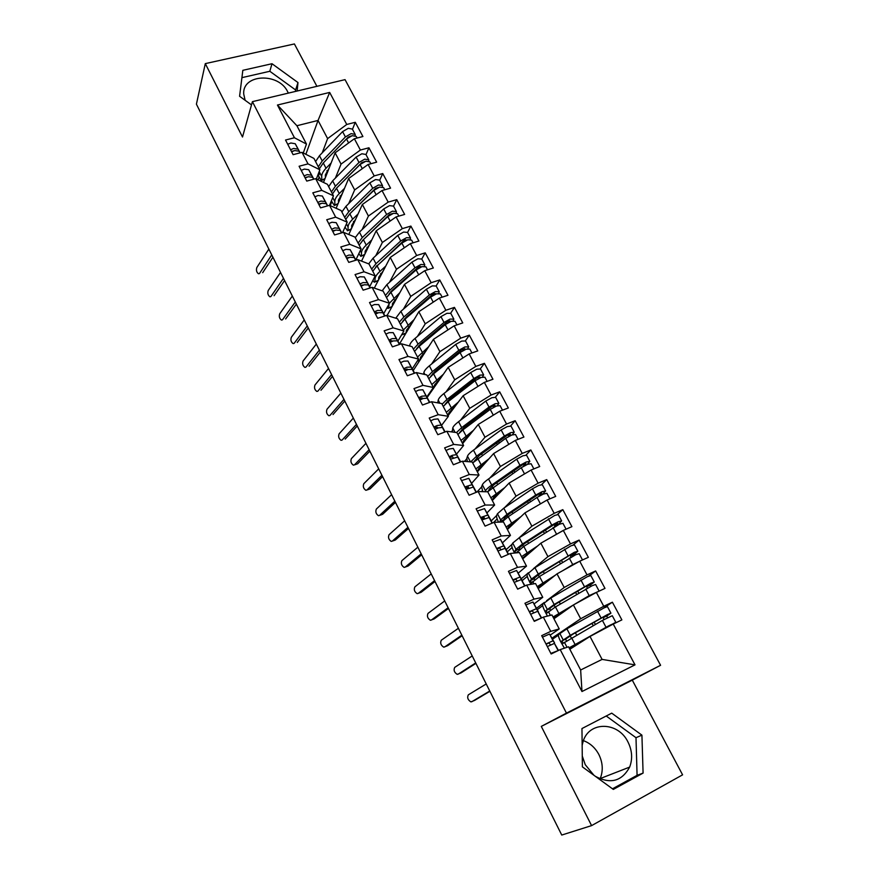 <?xml version="1.0" encoding="UTF-8"?>
<svg xmlns="http://www.w3.org/2000/svg" width="879" height="879" viewBox="0 0 879 879"><rect width="100%" height="100%" fill="white"/><g stroke="black" fill="none" stroke-linecap="round" stroke-linejoin="round"><path stroke-width="1.32" d="M288.323 93.119L287.697 91.823C278.698 72.265 242 73.924 243.747 94.174L245.12 100.283M582.151 745.282L583.173 741.294C589.249 720.923 618.256 721.593 627.969 741.986C632.188 750.49 632.748 758.863 629.65 767.092C621.86 781.321 610.422 784.398 595.336 776.3M593.962 775.3L585.26 764.719L582.272 756.05M600.093 778.926L600.247 778.552C603.302 770.663 602.829 762.653 598.863 754.512C595.226 747.743 590.073 743.118 583.403 740.634M316.901 86.329L294.399 43.95L205.301 63.618L196.413 104.172L561.747 835.05L591.589 825.612L682.587 774.838L632.287 680.137L660.579 665.282L345.04 79.637L252.405 101.656L566.461 713.111L660.579 665.282M581.975 691.52L560.209 649.603L568.548 646.801L580.645 669.996L581.975 691.52L635.012 664.854L613.245 624.057L621.871 619.893L612.388 602.203L603.763 606.279L596.369 592.413L604.994 588.392L595.643 570.943L587.018 574.888L579.722 561.198L588.348 557.319L579.118 540.091L570.493 543.903L563.296 530.4L571.91 526.653L562.813 509.655L554.188 513.336L547.079 500.019L555.704 496.393L546.716 479.615L538.102 483.175L531.092 470.034L539.706 466.529L530.839 449.971L522.225 453.41L515.303 440.434L523.917 437.05L515.16 420.711L506.546 424.03L499.722 411.229L508.326 407.966L499.69 391.836L491.086 395.034L484.34 382.398L492.943 379.245L484.417 363.324L475.814 366.411L469.155 353.929L477.758 350.897L469.331 335.174L460.739 338.151L454.168 325.834L462.761 322.901L454.443 307.386L445.862 310.254L439.368 298.091L447.96 295.267L439.742 279.951L431.16 282.708L424.755 270.699L433.336 267.985L425.227 252.844L416.657 255.503L410.328 243.648L418.898 241.033L410.889 226.09L402.329 228.639L396.077 216.926L404.637 214.421L396.737 199.665L388.177 202.115L382.002 190.545L390.562 188.139L382.75 173.559L374.201 175.91L368.103 164.483L376.651 162.165L368.938 147.771L360.39 150.034L354.369 138.739L362.906 136.52L355.292 122.291L352.468 129.312M305.87 154.308L318.044 120.445L296.904 125.73L277.445 105.03L294.443 137.761L285.532 140.025L293.103 154.671L302.024 152.353L308.013 163.89L299.091 166.252L306.76 181.096L315.682 178.679L321.758 190.358L312.814 192.82L320.582 207.851L329.526 205.323L335.668 217.157L326.724 219.728L334.58 234.935L343.535 232.32L349.765 244.296L340.799 246.966L348.765 262.381L357.731 259.646L364.038 271.787L355.061 274.567L363.137 290.169L372.114 287.334L378.497 299.629L369.51 302.519L377.684 318.33L386.672 315.385L393.133 327.834L384.145 330.834L392.419 346.853L401.417 343.788L407.977 356.402L398.967 359.522L407.362 375.751L416.36 372.564L422.997 385.354L413.987 388.584L422.491 405.021L431.501 401.725L438.225 414.679L429.216 418.03L437.819 434.698L446.851 431.27L453.663 444.4L444.631 447.872L453.366 464.76L462.398 461.211L469.298 474.517L460.266 478.121L469.111 495.229L478.143 491.559L485.153 505.04L476.11 508.776L485.076 526.114L494.119 522.313L501.217 535.981L492.163 539.838L501.261 557.429L510.303 553.484L517.5 567.34L508.447 571.339L517.665 589.161L526.708 585.084L534.003 599.126L524.95 603.269L534.289 621.343L543.343 617.124L550.737 631.364L541.684 635.649L551.155 653.976L560.209 649.603M277.445 105.03L329.669 92.438L346.755 124.466L355.292 122.291M323.505 182.425L335.119 152.847L341.052 164.098L335.393 178.074M354.369 138.739L335.119 152.847M360.39 150.034L341.052 164.098M296.904 125.73L306.463 144.057L303.277 152.99M294.443 137.761L306.463 144.057M336.119 208.29L348.644 178.514L354.655 189.908L348.688 203.642M368.103 164.483L348.644 178.514M374.201 175.91L354.655 189.908M302.024 152.353L313.946 158.418L319.868 169.779L316.341 178.986M308.013 163.89L319.868 169.779M348.798 234.517L362.346 204.499L368.422 216.036L362.137 229.54M382.002 190.545L362.346 204.499M388.177 202.115L368.422 216.036M315.682 178.679L327.449 184.326L333.449 195.819L329.537 205.334M321.758 190.358L333.449 195.819M361.533 261.107L376.201 230.803L382.365 242.483L375.74 255.745M396.077 216.926L376.201 230.803M402.329 228.639L382.365 242.483M329.526 205.323L341.118 210.542L347.194 222.189L342.59 232.594M335.668 217.157L347.194 222.189M374.3 288.103L390.243 257.437L396.473 269.26L389.485 282.291M410.328 243.648L390.243 257.437M416.657 255.503L396.473 269.26M343.535 232.32L354.962 237.088L361.104 248.878L355.819 259.975M349.765 244.296L361.104 248.878M387.079 315.506L404.461 284.4L410.768 296.377L403.384 309.177M424.755 270.699L404.461 284.4M431.16 282.708L410.768 296.377M357.731 259.646L368.971 263.975L375.201 275.907L369.674 286.686M364.038 271.787L375.201 275.907M399.473 343.953L418.843 311.715L425.238 323.835L417.437 336.404M439.368 298.091L418.843 311.715M445.862 310.254L425.238 323.835M372.114 287.334L383.167 291.191L389.463 303.277L383.694 313.715M378.497 299.629L389.463 303.277M413.24 370.553L433.424 339.36L439.896 351.644L431.633 363.983M454.168 325.834L433.424 339.36M460.739 338.151L439.896 351.644M386.672 315.385L397.539 318.758L403.911 330.998L397.901 341.096M393.133 327.834L403.911 330.998M427.161 397.473L448.18 367.367L454.729 379.805L445.972 391.935M469.155 353.929L448.18 367.367M475.814 366.411L454.729 379.805M401.417 343.788L412.086 346.678L418.558 359.071L412.273 368.817M407.977 356.402L418.558 359.071M448.07 415.69L463.134 395.726L469.771 408.328L460.442 420.272M451.377 431.875L452.147 430.897M484.34 382.398L463.134 395.726M491.086 395.034L469.771 408.328M416.36 372.564L426.831 374.948L433.38 387.507L426.842 396.89M422.997 385.354L433.38 387.507M462.629 443.62L478.275 424.458L484.999 437.215L475.023 448.993M464.541 461.387L466.749 458.783M499.722 411.229L478.275 424.458M506.546 424.03L484.999 437.215M431.501 401.725L441.763 403.593L448.389 416.316L441.588 425.326M438.225 414.679L448.389 416.316M477.363 471.891L493.613 453.564L500.426 466.485L489.702 478.143M476.89 492.064L481.549 487.01M515.303 440.434L493.613 453.564M522.225 453.41L500.426 466.485M446.851 431.27L456.893 432.611L463.607 445.499L456.52 454.124M453.663 444.4L463.607 445.499M492.295 500.514L509.15 483.043L516.05 496.141L504.425 507.743M491.251 520.873L496.602 515.533C496.338 516.654 496.976 518.852 498.525 522.148M531.092 470.034L509.15 483.043M538.102 483.175L516.05 496.141M462.398 461.211L472.21 462.002L479.022 475.056L471.649 483.296M468.287 487.054L466.342 489.229M469.298 474.517L479.022 475.056M507.403 529.51L524.895 512.918L531.883 526.191L519.104 537.838M506.172 549.628L512.039 544.288M547.079 500.019L524.895 512.918M554.188 513.336L531.883 526.191M478.143 491.559L487.735 491.79L494.635 505.018L486.977 512.853M482.516 517.401L481.242 518.709M485.153 505.04L494.635 505.018M522.719 558.879L540.849 543.189L547.936 556.638L533.509 568.603M521.28 578.745L527.829 573.317M563.296 530.4L540.849 543.189M570.493 543.903L547.936 556.638M494.119 522.313L503.469 521.972L510.457 535.377L502.491 542.793M501.217 535.981L510.457 535.377M538.223 588.622L557.011 573.866L564.197 587.491L546.617 600.698M536.575 608.246L544.376 602.379M579.722 561.198L557.011 573.866M587.018 574.888L564.197 587.491M510.303 553.484L519.412 552.55L526.499 566.131L518.214 573.141M517.5 567.34L526.499 566.131M553.935 618.75L573.394 604.95L580.678 618.761L552.078 638.11M596.369 592.413L573.394 604.95M603.763 606.279L580.678 618.761M526.708 585.084L535.575 583.546L542.75 597.313L534.146 603.884M534.003 599.126L542.75 597.313M569.845 649.273L590.007 636.451L602.093 659.404L635.012 664.854M613.245 624.057L590.007 636.451M543.343 617.124L551.957 614.959L559.231 628.914L550.265 635.056M550.737 631.364L559.231 628.914M632.287 680.137L541.288 726.395L591.589 825.612M541.288 726.395L566.461 713.111M205.301 63.618L242.505 137.014L252.405 101.656M581.964 728.548L582.392 766.862L613.322 789.419L643.087 773.091L641.923 735.152L611.729 713.144L581.964 728.548M297.124 91.031L297.992 82.56L271.996 63.727L242.835 70.32L239.582 96.272L251.493 104.909M322.252 152.803L327.614 138.607L318.044 120.445L329.669 92.438M580.645 669.996L602.093 659.404M346.755 124.466L327.614 138.607M612.388 602.203L603.444 608.191M595.643 570.943L588.666 576.097M579.118 540.091L573.097 544.991M562.813 509.655L557.374 514.501M546.716 479.615L541.684 484.505M530.839 449.971L526.103 454.97M515.16 420.711L510.677 425.843M499.69 391.836L495.415 397.121M484.417 363.324L480.33 368.773M469.331 335.174L465.42 340.799M454.443 307.386L450.685 313.188M439.742 279.951L436.138 285.939M425.227 252.844L421.755 259.019L417.877 258.8L411.965 262.118L386.892 284.62L382.134 290.828M410.889 226.09L407.559 232.441M396.737 199.665L393.528 206.18M382.75 173.559L379.673 180.25M368.938 147.771L365.994 154.627M612.487 788.804L637.077 775.333L636 737.701L606.213 716M636 737.701L641.923 735.152M637.077 775.333L643.087 773.091M295.454 91.427L295.608 89.955L269.82 71.276L241.912 77.649M269.82 71.276L271.996 63.727M295.608 89.955L297.992 82.56M550.968 653.613L554.023 652.592M550.858 653.405L558.22 650.57M558.473 650.449L554.407 643.384L547.32 646.559M550.507 644.867L548.925 642.923L546.112 644.208M554.111 643.406L554.55 642.901L553.056 640.791L545.98 643.966M542.464 637.154L549.551 634.023L554.539 642.857M486.219 683.961L468.32 694.828C466.98 697.585 467.837 699.948 470.902 701.892L474.484 700.453M489.746 691.015L471.748 701.75M474.693 700.354L489.889 691.301M566.34 640.912L565.68 639.066L572.712 634.308L605.708 615.729L603.401 617.585L603.807 619.64M610.916 613.157L607.422 606.598L604.049 607.894L566.889 628.804L558.539 634.517C558.088 635.484 558.802 637.846 560.648 641.593L564.417 648.197M563.318 643.241L561.824 640.989L570.295 635.319L607.576 614.509L610.938 613.179L606.982 615.871L607.301 617.827M607.477 627.134L611.751 624.387L608.301 626.046L577.415 643.296L570.24 647.955M562.967 643.417L602.401 620.42L612.278 615.696L615.794 622.277L569.087 647.834M612.872 624.244L615.805 622.299M575.338 645.779L576.36 645.131M552.594 639.121L558.363 635.22M574.811 644.79L575.273 645.658L578.767 643.604M534.289 621.332L536.981 620.091M534.113 621.003L541.299 618.08M541.607 617.937L537.739 611.268L530.63 614.256M533.674 612.751L532.311 610.828L529.488 612.048M538.322 612.147L536.421 608.707L529.301 611.696M525.829 604.972L532.96 602.027L538.409 611.773M472.221 655.954L454.729 667.37C453.421 670.128 454.256 672.457 457.234 674.369L460.761 673.006M475.704 662.931L458.113 674.204M461.068 672.874L475.924 663.359M517.599 589.051L524.323 586.161M524.972 585.875L521.313 579.58L514.16 582.392M517.105 580.942L515.929 579.173L513.094 580.327M522.478 581.469L520.005 577.063L512.853 579.865M509.424 573.24L516.588 570.471L522.5 581.096M458.398 628.287L441.291 640.22C440.027 642.967 440.829 645.285 443.73 647.164L447.191 645.878M461.838 635.176L444.642 646.977M447.598 645.702L462.123 635.748M503.238 556.561L505.908 555.396M508.567 554.242L505.095 548.331L497.921 550.968M500.788 549.562L499.766 547.936L496.921 549.034M506.831 551.21L503.81 545.848L496.624 548.474M493.251 541.936L500.437 539.343L506.798 550.825M444.719 600.939L428.007 613.388C426.776 616.124 427.568 618.42 430.38 620.266L433.776 619.058M498.635 548.199L497.14 549.452M448.125 607.752L431.314 620.069M434.292 618.838L448.477 608.455M492.361 523.049L489.109 517.489L481.89 519.961M484.714 518.588L483.824 517.127L480.967 518.17M491.361 521.346L487.834 515.039L480.615 517.5M477.286 511.051L484.505 508.633L491.295 520.95M431.215 573.91L414.877 586.853C413.679 589.589 414.438 591.875 417.184 593.677L420.514 592.534M484.076 517.544L481.846 519.863M434.578 580.634L418.151 593.457M421.129 592.292L434.995 581.48M550.298 610.191L549.836 608.697L551.056 607.345L556.605 603.554L589.062 584.491L586.908 586.579L587.073 588.293M594.259 581.975L590.809 575.514L587.392 576.657L550.803 598.05L542.75 604.203C542.354 605.246 543.079 607.62 544.914 611.334L547.463 616.091M547.386 612.861L546.002 610.586L554.166 604.477L590.864 583.184L594.281 582.008L590.49 584.92L590.556 586.458M594.995 593.16L583.249 599.566M547.123 612.993L555.451 606.928L592.193 585.678L595.599 584.48L599.071 590.974M598.929 591.215L589.216 595.61L553.034 617.036M570.339 607.125L554.275 617.497M537.311 609.652L542.695 605.62M534.487 579.843L534.201 578.723L535.322 577.195L540.717 573.196L570.405 554.847L573.866 553.309L570.625 555.978L570.614 557.319M577.822 551.199L574.426 544.837L570.954 545.837L534.937 567.691L527.169 574.262C526.818 575.393 527.554 577.789 529.378 581.458L530.883 584.359M531.707 582.854L530.378 580.579L531.476 579.074L538.256 574.042L574.383 552.276L577.844 551.243L574.207 554.374L574.108 555.473M576.602 562.934L574.965 563.857M531.487 582.964L539.519 576.459L575.701 554.737L579.151 553.693L582.502 559.945M582.272 560.055L572.723 564.571L562.769 570.647M551.605 578.107L538.519 587.436M555.264 575.24L537.19 586.656M522.214 580.558L527.301 576.371M518.896 549.88L519.786 547.441L525.027 543.244L554.22 524.433L557.671 522.939L554.44 526.73M561.604 520.829L558.253 514.567L554.737 515.424L519.269 537.739L512.721 543.079L511.787 544.716C511.49 545.925 512.237 548.342 514.028 551.968L514.589 553.045M515.709 552.935L514.962 550.957L515.962 549.287L522.544 543.991L551.77 525.148L558.121 521.785L561.637 520.884L557.967 524.862M516.467 552.858L523.785 546.386L559.418 524.203L562.923 523.302L566.076 529.191M564.021 530.092L551.265 537.256M534.256 548.892L522.961 557.747M537.761 545.859L521.555 556.66M507.238 551.891L512.127 547.463M503.546 520.269L504.447 518.061L509.545 513.666L538.245 494.416L541.695 492.976L538.541 496.503M545.595 490.867L542.299 484.692L538.728 485.417L532.432 488.779L503.799 508.161L497.448 513.754L496.602 515.544M499.766 522.104L500.634 519.874L507.029 514.347L535.761 495.053L542.068 491.68L545.628 490.932L542.2 494.58M501.964 522.027L508.26 516.698L537.036 497.448L543.343 494.075L546.903 493.306L549.858 498.843M517.665 519.786L508.875 526.543L507.601 528.444M521.049 516.577L506.117 527.048M545.76 500.788L538.267 505.139M493.449 522.598L497.162 518.918M476.341 492.295L473.331 487.065L466.079 489.372M468.87 488.032L468.078 486.724L465.222 487.702M476.088 491.866L472.067 484.648L464.826 486.933M461.541 480.571L468.793 478.319L475.989 491.46M417.855 547.188L401.901 560.626C400.725 563.362 401.472 565.615 404.131 567.394L407.395 566.307M421.184 553.847L405.131 567.153M408.109 566.032L421.667 554.814M488.57 490.845L489.317 489.054L494.251 484.472L522.489 464.782L525.928 463.398L523.06 466.551M529.795 461.288L526.543 455.201L522.928 455.794L516.687 459.157L488.526 478.967C484.999 481.472 482.945 483.417 482.362 484.801L481.604 486.735L482.791 491.669M485.153 491.724L485.516 490.845C486.109 489.482 488.186 487.559 491.724 485.065L519.972 465.343L526.235 461.98L529.839 461.365L527.257 464.442M487.647 491.79L521.236 467.705L527.488 464.343L531.092 463.716L533.861 468.903M501.59 490.889L493.679 497.426L492.438 499.514M504.843 487.515L490.878 497.811M528.026 471.847L524.532 473.924M481.549 491.636L482.406 490.713M460.541 461.936L457.75 457.047L450.477 459.179M453.234 457.871L452.553 456.717L449.685 457.651M445.994 450.498L449.279 448.982L453.278 448.411L460.662 461.893L456.52 454.663L452.52 455.256L449.246 456.783M404.659 520.786L389.067 534.685C387.925 537.421 388.65 539.662 391.232 541.409L394.429 540.365M407.944 527.356L392.254 541.145M395.242 540.08L408.493 528.455M473.957 461.607L479.165 455.641L506.919 435.544L510.369 434.193L508.359 436.643M514.204 432.094L510.996 426.095L507.337 426.557L501.14 429.908L473.462 450.147C469.99 452.707 467.991 454.729 467.474 456.201L466.804 458.289L467.386 461.618M470.704 461.882L476.605 456.168L504.392 436.017L510.6 432.666L514.248 432.171L512.303 434.819M472.704 462.936L505.634 438.357L511.842 434.995L515.49 434.501L518.072 439.346M485.9 462.255L478.681 468.683L477.462 470.935M489.032 458.728L475.836 468.957M444.961 431.985L442.39 427.425L438.357 427.886L435.083 429.391M437.808 428.106L437.237 427.117L434.358 427.985M445.049 431.952L441.17 425.062L437.127 425.524L433.863 427.029M430.655 420.832L433.918 419.327L437.962 418.898L445.115 431.93M391.605 494.668L376.366 509.04C375.256 511.765 375.97 513.995 378.486 515.709L381.618 514.709M394.858 501.173L379.53 515.424M382.519 514.402L395.462 502.392M459.409 432.809L464.255 427.183L491.559 406.669L495.009 405.373L493.602 407.285M498.811 403.274L495.646 397.363L491.943 397.693L485.801 401.044L458.574 421.689C455.168 424.293 453.223 426.392 452.762 427.974L452.333 432.007M456.498 432.556L461.684 427.633L489.01 407.076L495.163 403.725L498.854 403.362L497.382 405.691M457.882 434.523L462.87 429.897L490.229 409.383L496.393 406.032L500.085 405.658L502.491 410.174M470.529 433.94L463.859 440.302L462.684 442.719M473.55 430.249L460.981 440.456M429.6 402.428L427.216 398.176L423.151 398.517L419.898 400M422.59 398.725L422.107 397.89L419.228 398.714M429.677 402.395L426.018 395.858L421.942 396.187L418.69 397.66M415.525 391.551L418.778 390.067L422.854 389.771L429.776 402.362M378.706 468.859L363.818 483.681C362.741 486.406 363.423 488.614 365.884 490.295L368.949 489.339M381.915 475.286L366.939 489.999M369.938 489.021L382.585 476.627M444.972 404.439L449.543 399.077L476.396 378.179L479.835 376.926L478.879 378.409M483.604 374.817L480.494 368.993L476.759 369.202L470.661 372.553L443.873 393.583C440.522 396.242 438.643 398.418 438.236 400.088L437.709 402.857M442.093 404.219L446.95 399.451L473.825 378.508L479.934 375.157L483.659 374.915L482.527 377.003M443.258 406.45L448.125 401.692L475.034 380.772L481.143 377.432L484.867 377.179L487.109 381.376M455.443 405.922L449.235 412.273L448.081 414.844M458.333 402.088L446.312 412.317M414.438 373.245L412.251 369.323L408.142 369.532L404.9 370.982M407.57 369.74L407.186 369.059L404.296 369.817M414.503 373.223L411.064 367.026L406.944 367.224L403.703 368.686M400.582 362.642L403.824 361.192L407.944 361.016L414.635 373.179M365.95 443.335L351.402 458.596C350.358 461.321 351.029 463.508 353.413 465.167L356.424 464.255M369.125 449.685L354.49 464.848M357.489 463.925L369.85 451.158M430.666 376.443L435.017 371.323L461.42 350.04L464.87 348.831L464.244 349.963M468.606 346.722L465.54 340.986L461.75 341.074L455.707 344.414L429.359 365.829C426.062 368.543 424.249 370.784 423.898 372.553L423.612 374.223M427.655 376.531L432.402 371.63L458.827 350.292L464.892 346.952L468.661 346.842L467.793 348.721M428.798 378.739L433.556 373.839L460.025 352.534L466.09 349.194L469.858 349.073L471.924 352.951M440.599 378.234L434.786 384.595L433.666 387.32M443.379 374.245L431.82 384.53M399.473 344.447L397.473 340.832L393.32 340.909L390.1 342.349M392.748 341.118L390.99 340.612L389.551 341.294M399.538 344.425L396.297 338.569L392.144 338.635L388.925 340.074M385.837 334.119L389.067 332.68L393.221 332.636L399.692 344.381M353.336 418.096L339.129 433.797C338.107 436.511 338.767 438.687 341.085 440.324L342.14 440.016M356.467 424.381L342.184 439.972M345.183 439.093L357.259 425.963M416.58 348.743L420.656 343.92L446.642 322.263L448.74 321.099L450.081 321.099L449.707 321.912M453.784 318.989L450.762 313.331L446.939 313.309L440.939 316.638L415.031 338.426C411.79 341.184 410.021 343.502 409.724 345.359L409.636 346.007M413.394 349.183L418.03 344.15L444.027 322.439L450.037 319.11L453.85 319.11L453.19 320.835M414.536 351.358L419.173 346.337L445.203 324.659L451.224 321.318L455.025 321.318L456.937 324.889M425.974 350.864L420.514 357.248L420.074 359.994M419.931 360.214L417.228 361.137M428.655 346.722L417.514 357.083M437.149 330.174L437.786 329.647M384.716 316.022L382.881 312.704L378.695 312.66L375.487 314.078M378.124 312.869L376.432 312.463L375.003 313.144M384.771 316L381.728 310.474L377.541 310.419L374.322 311.836M371.29 305.947L374.487 304.541L378.684 304.617L384.925 315.946M340.854 393.144L326.988 409.262C325.999 411.976 326.636 414.13 328.9 415.745L329.922 415.459M343.964 399.363L330.01 415.371M333.02 414.536L344.81 401.055M402.703 321.307L406.483 316.847L432.039 294.828L434.127 293.663L435.479 293.707L435.314 294.256M439.159 291.597L436.182 286.027L432.314 285.884L426.359 289.213L400.879 311.353L395.77 318.209M399.319 322.175L403.835 317.011L429.402 294.937L435.38 291.608L439.225 291.729L438.742 293.333M400.439 324.318L404.966 319.176L430.567 297.124L436.544 293.795L440.39 293.905L442.137 297.179M411.57 323.813L406.417 330.251L406.098 332.932M405.801 333.427L402.395 334.668M401.626 334.844L406.087 332.954M402.549 333.295L402.406 334.58M414.141 319.538L403.384 329.977M415.822 308.804L424.942 300.948M370.136 287.96L368.477 284.939L364.258 284.774L361.06 286.169M363.675 284.972L360.632 285.345M370.202 287.938L367.334 282.73L363.115 282.566L359.918 283.961M356.918 278.149L360.104 276.753L364.335 276.951L370.345 287.894M328.526 368.466L314.979 384.991C314.012 387.705 314.638 389.847 316.836 391.43L317.835 391.177M331.592 374.619L317.967 391.034M320.978 390.254L332.493 376.421M389.045 294.157L392.484 290.103L417.624 267.732L419.701 266.579L421.041 266.974M385.409 295.487L389.815 290.202L414.976 267.787L420.898 264.458L424.777 264.689L424.425 266.183M386.507 297.607L390.924 292.333L416.119 269.941L422.041 266.623L425.93 266.842L427.524 269.82M397.374 297.08L392.495 303.574L392.254 306.244M391.869 306.925L388.551 308.155M387.101 307.562L387.936 308.419L392.144 306.441M389.078 303.98L388.573 308.002M399.846 292.663L389.419 303.189M410.614 274.841L411.537 273.16M391.616 290.916L390.441 292.169M395.924 287.048L404.197 280.544M355.753 260.25L354.259 257.525L350.007 257.25L346.82 258.624M349.413 257.437L346.447 257.899M355.808 260.239L353.127 255.349L348.875 255.064L345.689 256.426M342.722 250.691L345.908 249.328L350.172 249.636L355.94 260.195M316.33 344.063L303.09 360.994C302.156 363.697 302.772 365.829 304.914 367.389L305.881 367.147M319.363 350.139L306.057 366.972M309.067 366.224L320.319 352.05M375.608 267.271L403.395 240.978L405.439 239.824L406.845 240.077M410.438 237.835L407.548 232.419L403.615 232.056L397.747 235.374L373.081 258.206L368.697 263.865M371.663 269.128L375.97 263.722L400.714 240.956L406.592 237.649L410.515 237.978L410.273 239.396M372.762 271.226L377.069 265.832L401.846 243.098L407.735 239.78L411.647 240.11L413.086 242.802M383.365 270.666L378.739 277.215L378.574 279.874M378.135 280.742L374.872 281.972M372.861 280.478L374.278 282.225L378.388 280.247M385.738 266.117L379.97 271.369C376.86 274.248 375.223 276.731 375.058 278.808L374.904 281.752M397.495 247.098L398.165 245.779M376.816 265.601L377.585 265.359M375.948 266.908L376.278 266.271M377.805 265.161L383.277 260.14M341.557 232.902L340.217 230.452L335.932 230.067L332.767 231.419M335.338 230.254L332.449 230.792M341.601 232.88L339.107 228.298L334.811 227.903L331.647 229.254M328.724 223.585L331.888 222.244L336.185 222.662L341.733 232.847M304.266 319.934L291.345 337.25C290.433 339.953 291.026 342.074 293.125 343.601L294.058 343.381M307.265 325.944L294.267 343.162M297.289 342.458L308.276 327.955M362.379 240.637L389.331 214.553L392.726 213.498M396.341 211.454L393.495 206.104L389.529 205.642L383.705 208.949L359.434 232.111L355.259 237.66M358.094 243.087L362.291 237.572L386.639 214.476L392.473 211.158L396.429 211.608L396.286 212.949M359.17 245.164L363.379 239.648L387.76 216.575L393.594 213.267L397.55 213.707L398.835 216.124M369.543 244.56L365.148 251.185L365.06 253.833M364.565 254.855L361.368 256.097M358.841 253.635L360.797 256.338L364.807 254.35M371.817 239.879L366.235 245.12C363.181 248.043 361.588 250.592 361.478 252.745L361.401 255.811M384.387 219.761L384.848 218.794M327.537 205.884L326.351 203.719L322.033 203.214L318.879 204.554M321.395 203.412L318.616 204.038M327.581 205.873L325.252 201.599L320.934 201.082L317.78 202.412M314.88 196.819L318.033 195.501L322.362 196.028L327.702 205.84M292.333 296.058L279.72 313.759C278.841 316.451 279.412 318.561 281.456 320.066L282.357 319.868M295.3 302.002L282.609 319.604M285.631 318.945L296.355 304.123M349.359 214.267L375.443 188.458L378.772 187.359M382.42 185.392L379.607 180.118L375.608 179.547L369.828 182.854L345.952 206.334L341.876 211.993M344.678 217.366L348.776 211.729L372.729 188.304L378.519 184.997L382.508 185.557L382.442 186.831M345.744 219.409L349.842 213.784L373.839 190.391L379.629 187.084L383.618 187.623L384.76 189.765M355.907 218.761L351.721 225.453L351.688 228.1M351.161 229.276L348.018 230.529M345.018 227.09L347.469 230.77L351.391 228.771M358.072 213.949L352.677 219.19C349.666 222.156 348.128 224.76 348.062 227.002L348.051 230.177M371.323 192.842L371.608 192.182M313.693 179.217L312.66 177.316L308.309 176.712L305.167 178.019M307.573 176.932L304.958 177.602M313.737 179.206L311.573 175.218L307.221 174.602L304.079 175.91M301.222 170.394L304.365 169.087L308.716 169.724L313.847 179.173M280.522 272.446L268.216 290.509C267.359 293.212 267.93 295.3 269.919 296.794L270.787 296.608M283.467 278.324L271.073 296.3M274.094 295.685L284.576 280.544M336.58 188.128L361.719 162.67L364.906 161.516M368.675 159.648L365.895 154.451L361.862 153.77L356.127 157.066L332.636 180.865L328.658 186.634M331.427 191.941L335.415 186.194L358.995 162.461L364.741 159.165L368.762 159.813L368.751 161.033M332.482 193.962L336.481 188.227L360.082 164.516L365.84 161.22L369.85 161.857L370.861 163.736M331.855 199.687L332.108 199.072M342.436 193.27L338.448 200.038L338.481 202.675M337.921 203.994L334.833 205.268M331.372 200.851L334.306 205.499L338.14 203.478M344.513 188.337L339.272 193.567C336.316 196.577 334.822 199.236 334.811 201.555L334.866 204.851M330.196 205.631L331.812 201.698M300.014 152.869L299.135 151.243L294.751 150.529L291.63 151.825M293.872 150.792L291.465 151.507M300.058 152.858L298.058 149.166L293.674 148.452L290.553 149.738M287.73 144.288L290.85 142.991L295.245 143.738L300.168 152.836M268.853 249.087L256.833 267.524C256.009 270.216 256.558 272.292 258.492 273.765L259.349 273.6M271.754 254.899L259.668 273.248M262.689 272.666L272.919 257.217M324.252 161.956L348.161 137.19L351.161 135.992M355.083 134.212L352.347 129.081L348.293 128.312L342.59 131.608L319.473 155.704L315.594 161.582M318.33 166.812L322.219 160.967L345.414 136.926L351.128 133.63L355.182 134.388L355.215 135.564M319.363 168.812L323.274 162.967L346.502 138.959L352.204 135.663L356.259 136.41L357.127 138.025M318.363 173.723L319.132 174.745L319.022 172.009M329.142 168.065L325.34 174.91L325.417 177.558M317.901 174.943L321.285 180.525L325.054 178.492M331.13 163.011L326.032 168.252C323.12 171.295 321.681 174.02 321.714 176.415L321.835 179.821M318.077 179.821L319.077 177.217M553.056 640.791L549.551 634.023M557.934 650.185L554.407 643.384M603.401 617.585L606.982 615.871M561.824 640.989L565.68 639.066M559.758 633.363L563.12 639.813M564.406 642.285L567.021 647.318M571.592 637.802L575.009 644.34M602.401 620.42L605.928 627.057M594.171 622.156L595.358 624.387M570.119 635.803L571.262 637.989M566.889 628.804L570.295 635.319M597.544 611.279L601.06 617.893M575.404 632.77L576.569 634.99M580.129 641.78L580.503 642.494M592.006 623.387L593.182 625.617M569.383 648.383L570.361 647.9M536.421 608.707L532.96 602.027M541.222 617.97L537.739 611.268M520.005 577.063L516.588 570.471M524.653 586.018L521.313 579.58M503.81 545.848L500.437 539.343M508.238 554.385L505.095 548.331M487.834 515.039L484.505 508.633M492.053 523.181L489.109 517.489M586.908 586.579L590.49 584.92M546.002 610.586L549.836 608.697M543.881 602.873L547.199 609.246M548.463 611.674L550.375 615.355M555.451 606.928L558.824 613.377M585.733 589.051L589.216 595.61M577.712 591.062L578.811 593.138M554.067 605.104L555.121 607.125M558.703 613.971L559.231 614.992M550.803 598.05L554.166 604.477M580.942 580.041L584.403 586.568M559.264 601.983L560.341 604.038M563.922 610.872L564.23 611.454M575.569 592.325L576.668 594.402M553.484 617.893L554.462 617.41M570.625 555.978L574.207 554.374M530.378 580.579L534.201 578.723M528.202 572.789L531.476 579.074M532.729 581.469L533.949 583.832M539.519 576.459L542.848 582.821M569.284 558.11L572.723 564.571M561.461 560.373L562.483 562.307M538.223 574.811L539.19 576.657M542.793 583.557L543.343 584.601M534.937 567.691L538.256 574.042M564.56 549.21L567.977 555.649M543.321 571.581L544.321 573.493M559.363 561.67L560.384 563.604M537.783 587.787L538.761 587.315M554.561 525.774L558.143 524.225M514.962 550.957L518.764 549.122M512.721 543.079L515.962 549.287M517.193 551.649L517.753 552.726M523.785 546.386L527.07 552.671M553.056 527.576L556.44 533.96M545.43 530.092L546.364 531.872M522.587 544.903L523.466 546.595M527.103 553.539L527.653 554.605M519.269 537.739L522.544 543.991M548.386 518.797L551.77 525.148M527.598 541.585L528.521 543.343M543.365 531.421L544.299 533.201M522.291 558.066L523.269 557.605M538.706 495.976L542.277 494.47M499.733 521.719L503.524 519.907M497.448 513.754L500.634 519.874M508.26 516.698L511.512 522.906M537.036 497.448L540.387 503.744M529.597 500.206L530.466 501.843M507.15 515.38L507.952 516.907M511.6 523.895L512.171 524.994M503.799 508.161L507.029 514.347M532.432 488.779L535.761 495.053M512.061 511.974L512.918 513.589M527.576 501.568L528.433 503.206M506.996 528.729L507.963 528.268M472.067 484.648L468.793 478.319M476.088 492.394L473.331 487.065M486.977 491.768L488.219 491.185M482.362 484.801L485.516 490.845M492.943 487.395L496.141 493.515M521.236 467.705L524.532 473.913M513.984 470.715L514.775 472.199M491.91 486.23L492.636 487.614M496.305 494.646L496.888 495.756M488.526 478.967L491.724 485.065M516.687 459.157L519.972 465.343M496.734 482.736L497.514 484.208M511.985 472.111L512.776 473.594M491.899 499.766L492.866 499.305M456.52 454.663L453.278 448.411M460.332 462.024L457.75 457.047M467.474 456.201L470.419 461.86M477.813 458.464L480.967 464.508M505.634 438.357L508.82 444.356M498.558 441.599L499.272 442.95M476.857 457.454L477.506 458.684M481.209 465.76L481.791 466.892M473.462 450.147L476.605 456.168M501.14 429.908L504.392 436.017M481.604 453.872L482.307 455.212M496.602 443.016L497.316 444.367M476.989 471.155L477.945 470.715M441.17 425.062L437.962 418.898M444.785 432.05L442.39 427.425M452.762 427.974L455.047 432.369M462.87 429.897L465.991 435.874M490.229 409.383L493.317 415.174M483.34 412.855L483.988 414.064M462.002 429.04L462.574 430.128M466.288 437.237L466.892 438.39M458.574 421.689L461.684 427.633M485.801 401.044L489.01 407.076M466.661 425.381L467.298 426.579M481.406 414.306L482.055 415.514M462.255 442.917L463.211 442.467M426.018 395.858L422.854 389.771M429.446 402.483L427.216 398.176M438.236 400.088L439.885 403.252M448.125 401.692L451.202 407.592M475.034 380.772L478 386.375M468.309 384.475L468.881 385.551M447.334 400.978L447.829 401.923M451.564 409.076L452.18 410.251M443.873 393.583L446.95 399.451M470.661 372.553L473.825 378.508M451.905 397.242L452.465 398.308M466.408 385.947L466.98 387.035M447.719 415.02L448.675 414.58M411.064 367.026L407.944 361.016M414.306 373.289L412.251 369.323M423.898 372.553L424.909 374.52M433.556 373.839L436.599 379.662M460.025 352.534L462.892 357.94M464.464 348.677L464.749 349.227M453.476 356.445L453.982 357.401M432.842 373.267L433.27 374.08M437.028 381.266L437.643 382.453M429.359 365.829L432.402 371.63M455.707 344.414L458.827 350.292M437.335 369.455L437.83 370.4M451.608 357.951L452.103 358.907M433.358 387.463L434.303 387.035M396.297 338.569L393.221 332.636M399.374 344.491L397.473 340.832M409.724 345.359L410.13 346.15M419.173 346.337L422.173 352.083M445.203 324.659L447.971 329.867M449.663 320.912L449.982 321.505M438.819 328.779L439.258 329.603M418.536 345.897L418.887 346.579M422.667 353.808L423.293 355.006M415.031 338.426L418.03 344.15M440.939 316.638L444.027 322.439M422.953 342.008L423.381 342.832M436.984 330.317L437.423 331.141M417.239 361.115L420.107 359.83M381.728 310.474L378.684 304.617M384.617 316.055L382.881 312.704M404.966 319.176L407.933 324.845M430.567 297.124L433.237 302.156M435.05 293.498L435.391 294.135M404.395 318.868L404.681 319.418M408.482 326.68L409.12 327.9M400.879 311.353L403.835 317.011M426.359 289.213L429.402 294.937M408.735 314.913L409.109 315.605M367.334 282.73L364.335 276.951M370.059 287.982L368.477 284.939M390.924 292.333L393.858 297.948M416.119 269.941L418.69 274.786M420.623 266.425L420.942 267.018M394.473 299.882L395.121 301.123M386.892 284.62L389.815 290.202M411.965 262.118L414.976 267.787M394.704 288.136L395.001 288.719M353.127 255.349L350.172 249.636M355.687 260.272L354.259 257.525M374.377 277.511L375.058 278.808M377.069 265.832L379.97 271.369M401.846 243.098L404.329 247.768M380.629 273.413L381.288 274.666M373.081 258.206L375.97 263.722M397.747 235.374L400.714 240.956M339.107 228.298L336.185 222.662M341.502 232.913L340.217 230.452M360.324 250.526L361.478 252.745M363.379 239.648L366.235 245.12M387.76 216.575L390.144 221.068M366.961 247.263L367.62 248.537M359.434 232.111L362.291 237.572M383.705 208.949L386.639 214.476M325.252 201.599L322.362 196.028M327.482 205.906L326.351 203.719M346.436 223.881L348.062 227.002M349.842 213.784L352.677 219.19M373.839 190.391L376.135 194.709M353.446 221.431L354.116 222.717M345.952 206.334L348.776 211.729M369.828 182.854L372.729 188.304M311.573 175.218L308.716 169.724M313.649 179.228L312.66 177.316M332.734 197.555L334.811 201.555M336.481 188.227L339.272 193.567M360.082 164.516L362.291 168.669M340.096 195.896L340.777 197.204M332.636 180.865L335.415 186.194M356.127 157.066L358.995 162.461M298.058 149.166L295.245 143.738M299.981 152.88L299.135 151.243M319.187 171.559L321.714 176.415M323.274 162.967L326.032 168.252M346.502 138.959L348.622 142.958M326.911 170.68L327.603 171.998M319.473 155.704L322.219 160.967M342.59 131.608L345.414 136.926M600.247 778.552L629.65 767.092M421.777 259.052L424.711 264.557M324.823 179.052L321.802 180.305"/></g></svg>
